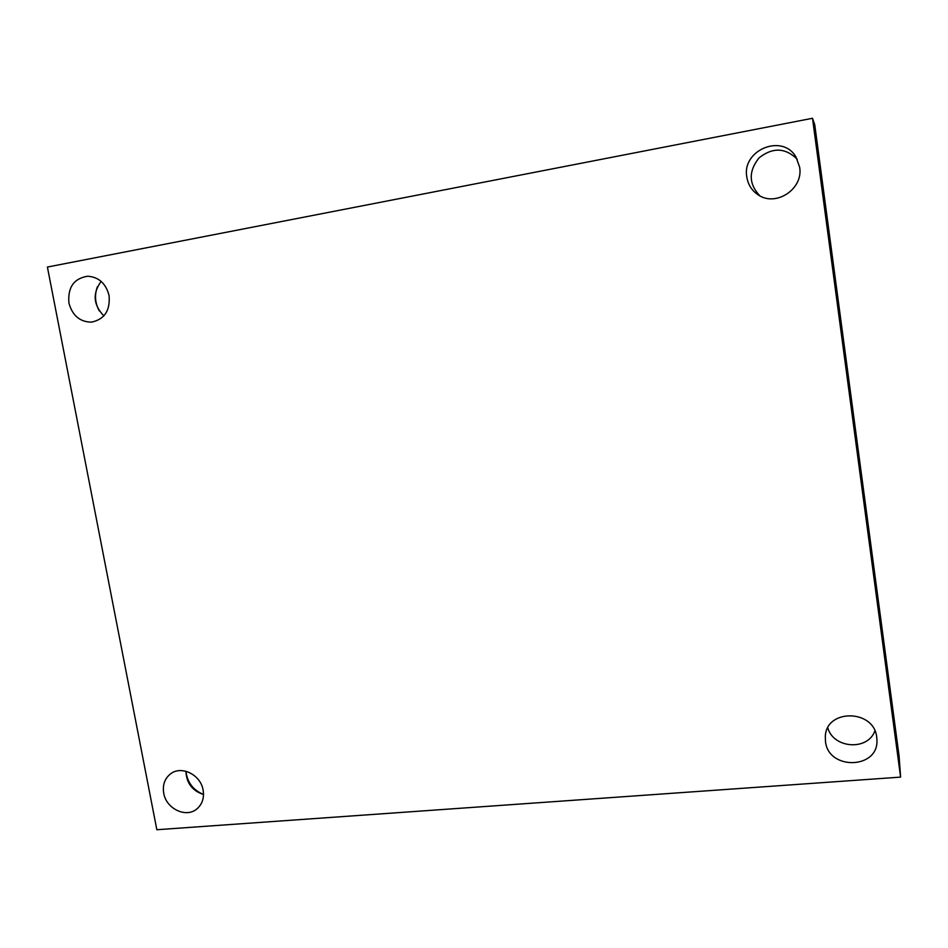 <?xml version="1.0" encoding="UTF-8"?>
<svg xmlns="http://www.w3.org/2000/svg" width="948" height="948" viewBox="0 0 948 948"><rect width="100%" height="100%" fill="white"/><g stroke="black" fill="none" stroke-linecap="round" stroke-linejoin="round"><path stroke-width="1.42" d="M47.4 267.052L812.507 118.275L900.6 777.111L156.847 829.725L47.4 267.052M900.6 777.111L899.071 755.923L814.735 124.662L812.507 118.275M163.72 793.192C162.428 785.003 164.691 778.569 170.522 773.888C181.341 765.166 200.751 774.753 203.121 790.111C204.353 797.908 202.303 804.153 196.983 808.834C186.258 818.361 166.161 808.834 163.72 793.192M825.471 741.336L825.329 736.383C826.111 708.594 874.198 709.151 876.734 737.319L876.924 739.724C878.926 769.338 828.125 770.582 825.471 741.336M746.823 177.027C741.597 150.068 782.503 133.099 796 157.06L799.65 167.215C803.608 189.28 775.239 207.517 757.736 194.553C751.634 190.323 747.996 184.481 746.823 177.027M68.92 302.981C67.64 287.327 73.897 278.416 87.702 276.224C98.782 277.029 105.903 283.452 109.067 295.527C110.347 310.6 104.446 319.476 91.364 322.154C79.81 321.893 72.321 315.506 68.92 302.981M203.512 794.483C192.326 790.845 186.46 783.095 185.915 771.245C187.313 782.444 193.179 790.182 203.512 794.448M97.383 286.794C94.397 295.006 95.025 303.04 99.291 310.885M101.152 281.402C92.383 293.359 93.295 304.853 103.865 315.885M797.209 159.24C785.43 147.639 772.739 147.165 759.123 157.795C748.399 171.233 748.636 183.9 759.846 195.809M827.794 727.874C833.493 748.624 867.858 750.994 874.885 730.872"/></g></svg>
